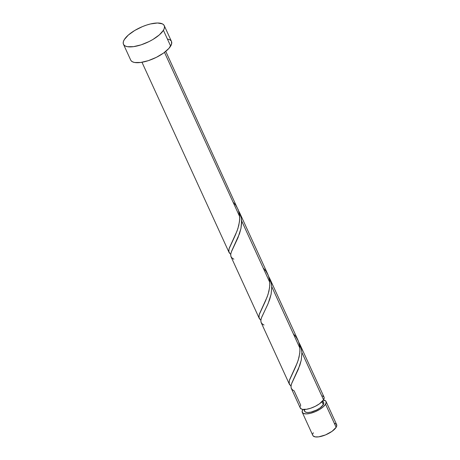 <?xml version="1.0" encoding="UTF-8"?>
<svg xmlns="http://www.w3.org/2000/svg" width="460" height="460" viewBox="0 0 460 460"><rect width="100%" height="100%" fill="white"/><g stroke="black" fill="none" stroke-linecap="round" stroke-linejoin="round"><path stroke-width="0.69" d="M326.054 401.494A13.075 4.79 155.4 0 0 323.391 400.033L325.818 401.108L326.197 401.971L325.571 404.219L336.145 427.311A13.075 4.79 -24.6 0 0 336.628 424.586L326.054 401.494A13.075 4.79 155.4 0 1 325.571 404.219L323.213 406.881L319.47 409.555L314.928 411.827L310.264 413.356L306.193 413.908L303.341 413.396L302.134 411.901L302.755 409.653A13.075 4.79 155.4 0 1 302.91 409.411L302.755 409.653A13.075 4.79 155.4 0 0 302.277 412.378L312.846 435.47A13.075 4.79 -24.6 0 0 323.754 435.585A13.075 4.79 -24.6 0 0 336.145 427.311L332.057 431.336L325.502 434.924L318.688 436.856L315.157 436.873L313.087 435.856M304.537 410.906L305.503 412.103L307.792 412.511L311.046 412.074L316.641 409.998L320.016 407.985L323.288 404.765L321.925 401.775L323.288 404.765A10.459 3.835 -24.6 0 0 323.673 402.58L322.845 400.769M123.475 44.286L130.709 60.087A22.419 8.217 -24.6 0 0 149.408 60.289A22.419 8.217 -24.6 0 0 170.648 46.098L163.415 30.297L170.648 46.098A22.419 8.217 -24.6 0 0 171.477 41.423L164.237 25.622A22.419 8.217 155.4 0 1 163.415 30.297A22.419 8.217 155.4 0 1 142.174 44.482A22.419 8.217 155.4 0 1 123.475 44.286A22.419 8.217 155.4 0 1 124.303 39.606A22.419 8.217 155.4 0 1 145.544 25.421A22.419 8.217 155.4 0 1 164.237 25.622M260.607 319.964L259.014 317.756L259.204 314.663L265.541 300.886L268.059 294.36L269.617 287.529L269.825 282.463L241.603 220.817L269.825 282.463L269.428 279.214L267.967 274.62L239.706 212.894L241.12 217.154L241.603 220.817L240.959 228.453L238.004 237.659L231.271 252.08L230.678 254.685L230.891 256.433M238.395 210.479L239.689 212.859M230.46 254.121L228.867 251.913L229.057 248.814L235.393 235.043L237.918 228.516L239.47 221.685L239.683 216.62L164.484 52.377L239.683 216.62L238.683 211.025L165.761 51.382M300.19 406.427L300.731 405.225L294.158 390.868L292.646 389.988L291.243 388.28L291.002 386.032L291.795 383.14L299.822 365.343L301.306 359.904L301.898 352.509L323.547 399.797A13.075 4.79 -24.6 0 0 324.03 397.066L300 344.586L301.127 347.679L301.898 352.509L301.254 360.145L298.298 369.346L291.565 383.772L290.967 386.377L291.186 388.125M291.295 388.395L300.248 407.951A13.075 4.79 -24.6 0 0 311.155 408.072A13.075 4.79 -24.6 0 0 323.547 399.797L301.898 352.509L301.484 349.186L298.919 342.545L300.029 344.655M290.755 385.813L289.162 383.605L289.351 380.506L295.688 366.735L298.207 360.209L299.765 353.378L299.972 348.312L271.751 286.666L299.972 348.312L299.575 345.058L298.115 340.463L269.888 278.812L270.98 281.83L271.751 286.666L271.107 294.296L268.151 303.502L261.418 317.923L260.826 320.528L261.038 322.276M264.011 325.019L262.499 324.145L261.096 322.437L260.854 320.189L261.648 317.296L267.628 304.704L269.675 299.494L271.158 294.061L271.751 286.666L271.337 283.343L268.772 276.696L269.888 278.812M289.386 384.232L261.148 322.552M259.244 318.383L231 256.703M229.097 252.54L141.979 62.267M300.104 407.479L301.317 408.974L302.559 409.36L306.09 409.337L310.54 408.279L315.232 406.341L319.459 403.822L323.547 399.797L324.191 397.796L323.99 396.986L322.558 395.882M171.459 41.389L171.574 44.039L168.969 48.34L163.639 53.004L156.4 57.322L148.35 60.645L140.72 62.462L134.671 62.497L132.537 61.83L131.117 60.743M167.515 39.014L169.648 39.681L171.068 40.767M124.303 39.606L128.351 35.04L134.757 30.458L142.548 26.565L146.602 25.064L150.541 23.943L157.515 23L162.414 23.874L163.829 24.966L164.484 26.438L164.341 28.238L163.415 30.297L159.367 34.862L152.956 39.445L149.161 41.521L141.116 44.844L133.486 46.661L127.431 46.696L125.304 46.029L123.884 44.942L123.234 43.464L123.372 41.664L124.303 39.606M305.037 409.107L304.606 410.067M303.824 409.48L304.652 411.292A10.459 3.835 -24.6 0 0 313.381 411.384A10.459 3.835 -24.6 0 0 323.288 404.765L323.788 402.96L322.822 401.764L321.827 401.459M312.788 433.947L313.329 432.745M334.316 423.177L336.386 424.2L336.685 426.109L336.145 427.311L325.571 404.219A13.075 4.79 155.4 0 1 313.179 412.493A13.075 4.79 155.4 0 1 302.277 412.378M233.024 202.084L235.756 205.217L238.217 209.714L239.505 214.716L239.637 220.052L238.751 225.521L237.084 230.914L229.27 248.112L228.741 250.821L229.298 252.908L230.713 254.299M263.172 267.927L265.903 271.061L268.364 275.557L269.652 280.56L269.784 285.896L268.899 291.37L267.231 296.763L259.417 313.961L258.888 316.67L259.446 318.757L260.86 320.143M293.319 333.776L296.05 336.91L298.511 341.406L299.799 346.409L299.931 351.745L299.046 357.213L297.378 362.606L289.564 379.805L289.035 382.513L289.587 384.6L291.007 385.992M233.864 259.175L232.352 258.296L230.949 256.588L230.707 254.34L231.506 251.453L239.528 233.651L241.011 228.212L241.632 222.761L241.189 217.494L238.625 210.852"/></g></svg>
